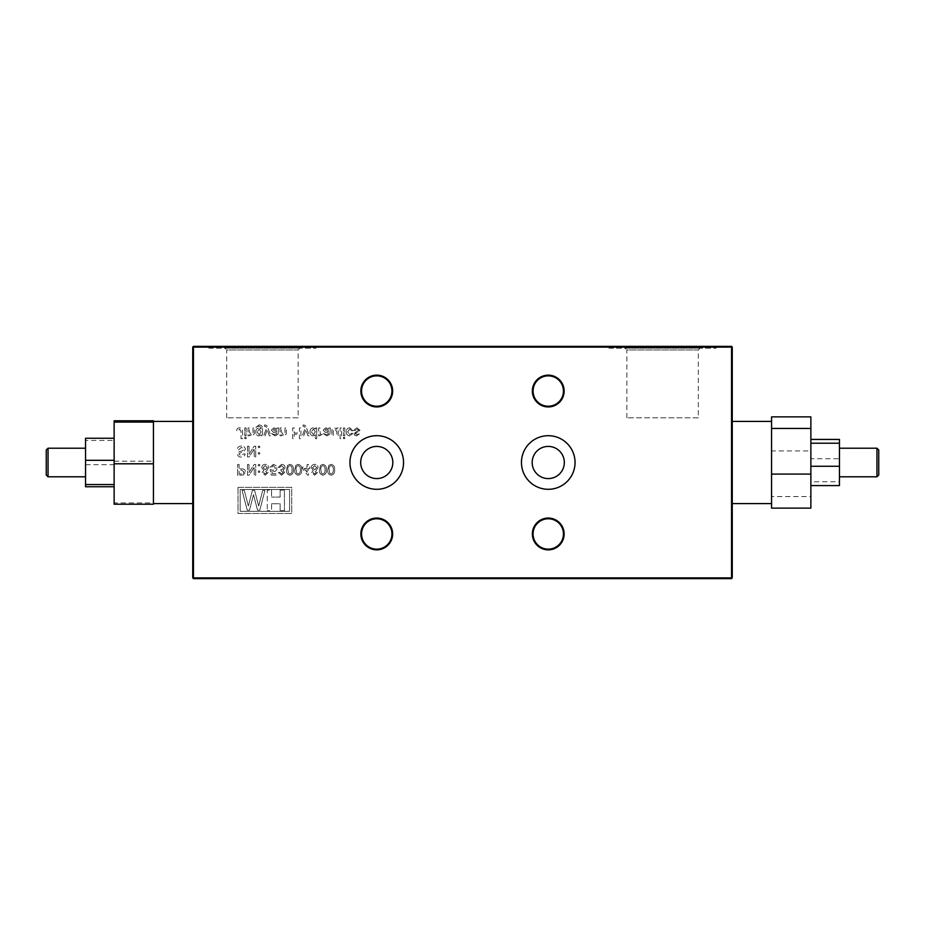 <?xml version="1.0" encoding="UTF-8"?>
<svg xmlns="http://www.w3.org/2000/svg" width="925" height="925" viewBox="0 0 925 925"><rect width="100%" height="100%" fill="white"/><g stroke="black" fill="none" stroke-linecap="round" stroke-linejoin="round"><path stroke-width="0.69" stroke-dasharray="4.62 3.47" d="M392.651 533.956A15.898 15.898 0 0 0 376.752 518.058A15.898 15.898 0 0 0 360.854 533.956A15.898 15.898 0 0 0 376.752 549.855A15.898 15.898 0 0 0 392.651 533.956M361.559 533.956A15.182 15.182 0 0 1 376.752 518.775A15.182 15.182 0 0 1 391.934 533.956A15.182 15.182 0 0 1 376.752 549.149A15.182 15.182 0 0 1 361.559 533.956M564.146 533.956A15.898 15.898 0 0 0 548.248 518.058A15.898 15.898 0 0 0 532.349 533.956A15.898 15.898 0 0 0 548.248 549.855A15.898 15.898 0 0 0 564.146 533.956M533.066 533.956A15.182 15.182 0 0 1 548.248 518.775A15.182 15.182 0 0 1 563.441 533.956A15.182 15.182 0 0 1 548.248 549.149A15.182 15.182 0 0 1 533.066 533.956M564.146 391.044A15.898 15.898 0 0 0 548.248 375.145A15.898 15.898 0 0 0 532.349 391.044A15.898 15.898 0 0 0 548.248 406.942A15.898 15.898 0 0 0 564.146 391.044M533.066 391.044A15.182 15.182 0 0 1 548.248 375.851A15.182 15.182 0 0 1 563.441 391.044A15.182 15.182 0 0 1 548.248 406.225A15.182 15.182 0 0 1 533.066 391.044M392.651 391.044A15.898 15.898 0 0 0 376.752 375.145A15.898 15.898 0 0 0 360.854 391.044A15.898 15.898 0 0 0 376.752 406.942A15.898 15.898 0 0 0 392.651 391.044M361.559 391.044A15.182 15.182 0 0 1 376.752 375.851A15.182 15.182 0 0 1 391.934 391.044A15.182 15.182 0 0 1 376.752 406.225A15.182 15.182 0 0 1 361.559 391.044M298.139 417.834L226.683 417.834L298.139 417.834L298.139 349.951L226.683 349.951L224.902 348.17L299.931 348.17L224.902 348.17M226.683 417.834L226.683 349.951L298.139 349.951L299.931 348.17M698.317 417.834L626.861 417.834L698.317 417.834L698.317 349.951L626.861 349.951L625.069 348.17L700.098 348.17L625.069 348.17M626.861 417.834L626.861 349.951L698.317 349.951L700.098 348.17M46.25 449.989L46.25 475.011M48.042 476.791L48.042 448.209M878.75 475.011L878.75 449.989M876.958 448.209L876.958 476.791M392.824 462.5A16.083 16.083 0 0 0 376.752 446.417A16.083 16.083 0 0 0 360.669 462.5A16.083 16.083 0 0 0 376.752 478.583A16.083 16.083 0 0 0 392.824 462.5M564.331 462.5A16.083 16.083 0 0 0 548.248 446.417A16.083 16.083 0 0 0 532.176 462.5A16.083 16.083 0 0 0 548.248 478.583A16.083 16.083 0 0 0 564.331 462.5M403.543 462.5A26.802 26.802 0 0 0 376.752 435.698A26.802 26.802 0 0 0 349.951 462.5A26.802 26.802 0 0 0 376.752 489.302A26.802 26.802 0 0 0 403.543 462.5M575.049 462.5A26.802 26.802 0 0 0 548.248 435.698A26.802 26.802 0 0 0 521.457 462.5A26.802 26.802 0 0 0 548.248 489.302A26.802 26.802 0 0 0 575.049 462.5M839.449 462.5L839.449 476.791L839.449 462.5M771.566 462.5L771.566 503.593L771.566 462.5M732.253 462.5L732.253 503.593L732.253 462.5M85.551 462.5L85.551 476.791L85.551 462.5M153.434 503.593L153.434 421.407L153.434 503.593M192.747 503.593L192.747 421.407L192.747 503.593M208.819 348.17L316.003 348.17L208.819 348.17L208.819 346.378L316.003 346.378L208.819 346.378M316.003 348.17L316.003 346.378M608.997 348.17L716.181 348.17L608.997 348.17L608.997 346.378L716.181 346.378L608.997 346.378M716.181 348.17L716.181 346.378M193.452 578.622L193.452 347.095L731.548 347.095L731.548 577.905L192.747 577.905L193.452 578.622L731.548 578.622L732.253 577.905L732.253 347.095L731.548 346.378L193.452 346.378L192.747 347.095L192.747 577.905M259.705 452.672L258.341 452.672L258.341 454.048L259.705 454.048L259.705 452.672L258.341 452.672L258.341 454.048L259.705 454.048L259.705 452.672M241.529 446.07C238.858 446.047 237.367 447.33 237.031 449.92L238.546 449.92L241.46 447.307L243.911 449.18L242.766 450.625L239.032 451.816L237.448 454.129C237.794 456.129 239.043 457.112 241.171 457.066C243.448 457.112 244.767 456.06 245.148 453.909L243.633 453.909L241.228 455.828L238.962 454.233L239.344 453.285L243.564 451.851L245.414 449.249C245.056 447.133 243.761 446.081 241.529 446.07C238.858 446.047 237.367 447.33 237.031 449.92L238.546 449.92L241.46 447.307L243.911 449.18L242.766 450.625L239.032 451.816L237.448 454.129C237.794 456.129 239.043 457.112 241.171 457.066C243.448 457.112 244.767 456.06 245.148 453.909L243.633 453.909L241.228 455.828L238.962 454.233L239.344 453.285L243.564 451.851L245.414 449.249C245.056 447.133 243.761 446.081 241.529 446.07M320.536 465.379L319.495 469.773C319.16 472.756 320.304 474.571 322.929 475.207C325.542 474.56 326.687 472.756 326.363 469.773C326.687 466.79 325.542 464.986 322.929 464.35L320.536 465.379L319.495 469.773C319.16 472.756 320.304 474.571 322.929 475.207C325.542 474.56 326.687 472.756 326.363 469.773C326.687 466.79 325.542 464.986 322.929 464.35L320.536 465.379M308.499 464.489L307.123 464.489L307.123 467.102L302.452 467.102L302.452 468.478L307.539 475.068L308.499 475.068L308.499 468.478L309.875 468.478L309.875 467.102L308.499 467.102L308.499 464.489L307.123 464.489L307.123 467.102L302.452 467.102L302.452 468.478L307.539 475.068L308.499 475.068L308.499 468.478L309.875 468.478L309.875 467.102L308.499 467.102L308.499 464.489M287.548 465.379L286.507 469.773C286.172 472.756 287.317 474.571 289.941 475.207C292.566 474.56 293.711 472.756 293.375 469.773C293.711 466.79 292.566 464.986 289.941 464.35L287.548 465.379L286.507 469.773C286.172 472.756 287.317 474.571 289.941 475.207C292.566 474.56 293.711 472.756 293.375 469.773C293.711 466.79 292.566 464.986 289.941 464.35L287.548 465.379M273.349 464.35L270.019 467.379L271.395 467.507L273.361 465.587L275.511 468.085L273.361 470.397L270.158 469.576L271.256 475.068L276.344 475.068L276.344 473.692L272.378 473.692L271.834 470.917L273.742 471.634C275.754 471.392 276.806 470.235 276.887 468.166L276.066 465.657L273.349 464.35L270.019 467.379L271.395 467.507L273.361 465.587L275.511 468.085L273.361 470.397L270.158 469.576L271.256 475.068L276.344 475.068L276.344 473.692L272.378 473.692L271.834 470.917L273.742 471.634C275.754 471.392 276.806 470.235 276.887 468.166L276.066 465.657L273.349 464.35M259.705 470.952L258.341 470.952L258.341 472.317L259.705 472.317L259.705 470.952L258.341 470.952L258.341 472.317L259.705 472.317L259.705 470.952M261.775 467.645L263.81 470.363L262.18 472.502L265.186 475.207L268.227 472.467L266.643 470.363L268.643 467.611C268.447 465.541 267.302 464.454 265.209 464.35C263.105 464.466 261.96 465.564 261.775 467.645L263.81 470.363L262.18 472.502L265.186 475.207L268.227 472.467L266.643 470.363L268.643 467.611C268.447 465.541 267.302 464.454 265.209 464.35C263.105 464.466 261.96 465.564 261.775 467.645M246.108 427.94L244.732 427.94L244.732 435.767L246.108 435.767L246.108 427.94L244.732 427.94L244.732 435.767L246.108 435.767L246.108 427.94M239.587 427.801C237.656 427.917 236.719 428.957 236.765 430.923L238.268 431.096L239.644 429.038L241.02 431.281L241.02 438.658L242.535 438.658L242.535 431.374C242.662 429.188 241.679 427.998 239.587 427.801C237.656 427.917 236.719 428.957 236.765 430.923L238.268 431.096L239.644 429.038L241.02 431.281L241.02 438.658L242.535 438.658L242.535 431.374C242.662 429.188 241.679 427.998 239.587 427.801M265.359 424.91L264.515 425.061L264.388 426.263L266.111 426.703L266.585 427.998L263.694 435.767L265.151 435.767L267.221 429.743L269.325 435.767L270.782 435.767L267.233 426.09L265.359 424.91L264.515 425.061L264.388 426.263L266.111 426.703L266.585 427.998L263.694 435.767L265.151 435.767L267.221 429.743L269.325 435.767L270.782 435.767L267.233 426.09L265.359 424.91M281.42 427.94L280.044 427.94L280.044 435.767L281.42 435.767L281.42 434.669L283.813 435.906L286.299 434.01L286.368 427.94L284.993 427.94L284.993 432.611L283.432 434.669L281.42 432.137L281.42 427.94L280.044 427.94L280.044 435.767L281.42 435.767L281.42 434.669L283.813 435.906L286.299 434.01L286.368 427.94L284.993 427.94L284.993 432.611L283.432 434.669L281.42 432.137L281.42 427.94M303.978 424.91L303.134 425.061L302.995 426.263L304.718 426.703L305.192 427.998L302.313 435.767L303.77 435.767L305.84 429.743L307.944 435.767L309.389 435.767L305.851 426.09L303.978 424.91L303.134 425.061L302.995 426.263L304.718 426.703L305.192 427.998L302.313 435.767L303.77 435.767L305.84 429.743L307.944 435.767L309.389 435.767L305.851 426.09L303.978 424.91M320.038 427.94L318.663 427.94L318.663 435.767L319.9 435.767L319.9 434.669L321.507 435.906L322.79 435.536L322.363 434.345L321.449 434.669L320.247 433.663L320.038 427.94L318.663 427.94L318.663 435.767L319.9 435.767L319.9 434.669L321.507 435.906L322.79 435.536L322.363 434.345L321.449 434.669L320.247 433.663L320.038 427.94M338.18 427.94L336.804 427.94L336.804 429.212L334.422 427.801L331.936 429.709L331.855 435.767L333.231 435.767L333.312 430.137L334.792 429.038L336.804 431.651L336.804 435.767L338.18 435.767L338.18 427.94L336.804 427.94L336.804 429.212L334.422 427.801L331.936 429.709L331.855 430.934L331.855 435.767L333.231 435.767L333.312 430.137L334.792 429.038L336.804 431.651L336.804 435.767L338.18 435.767L338.18 427.94M344.771 437.282L343.406 437.282L343.406 438.658L344.771 438.658L344.771 437.282L343.406 437.282L343.406 438.658L344.771 438.658L344.771 437.282M349.754 429.038L351.65 430.819L353.015 430.68L349.8 427.801C347.453 428.044 346.274 429.385 346.285 431.825C346.251 434.276 347.43 435.64 349.8 435.906L352.887 433.432L351.512 433.293L349.812 434.669L347.661 431.859L349.754 429.038L351.65 430.819L353.015 430.68L349.8 427.801C347.453 428.044 346.274 429.385 346.285 431.825C346.251 434.276 347.43 435.64 349.8 435.906L352.887 433.432L351.512 433.293L349.812 434.669L347.661 431.859L349.754 429.038M239.101 464.489L237.586 464.489L237.586 475.207L243.113 475.103L245.553 472.12C245.333 469.865 244.061 468.79 241.726 468.882L239.101 468.882L239.101 464.489L237.586 464.489L237.586 475.207L243.113 475.103L245.553 472.12C245.333 469.865 244.061 468.79 241.726 468.882L239.101 468.882L239.101 464.489M356.958 427.801L353.708 430.403L355.084 430.541L356.981 429.038L358.657 430.148L353.847 433.628L354.703 435.351L356.622 435.906L359.617 433.709L356.726 434.669L355.362 433.363L360.033 430.287L356.958 427.801L353.708 430.403L355.084 430.541L356.981 429.038L358.657 430.148L353.847 433.628L354.703 435.351L356.622 435.906L359.617 433.709L356.726 434.669L355.223 433.767L360.033 430.287L356.958 427.801M344.771 427.94L343.406 427.94L343.406 435.767L344.771 435.767L344.771 427.94L343.406 427.94L343.406 435.767L344.771 435.767L344.771 427.94M341.475 427.94L340.099 427.94L340.099 438.658L341.475 438.658L341.475 427.94L340.099 427.94L340.099 438.658L341.475 438.658L341.475 427.94M328.976 427.94L328.56 428.899L325.762 427.801L323.195 430.009L325.022 432.229L328.41 432.877L328.063 434.253L326.641 434.669L323.334 433.571L326.883 435.906L329.867 434.183L330.341 427.94L328.976 427.94L328.56 428.899L325.762 427.801L323.195 430.009L325.022 432.229L328.41 432.877L328.063 434.253L326.641 434.669L323.334 433.571L326.883 435.906L329.867 434.183L330.341 427.94L328.976 427.94M316.743 427.94L315.367 427.94L315.367 429.119L313.251 427.801C311.078 428.183 309.991 429.524 310.002 431.848C309.956 434.195 311.031 435.548 313.251 435.906L315.367 434.692L315.367 438.658L316.743 438.658L316.743 427.94L315.367 427.94L315.367 429.119L313.251 427.801C311.078 428.183 309.991 429.524 310.002 431.848C309.956 434.195 311.031 435.548 313.251 435.906L315.367 434.692L315.367 438.658L316.743 438.658L316.743 427.94M294.208 427.94L292.693 427.94L292.693 438.658L294.208 438.658L294.208 434.253L299.422 434.253L299.422 438.658L300.937 438.658L300.937 427.94L299.422 427.94L299.422 433.016L294.208 433.016L294.208 427.94L292.693 427.94L292.693 438.658L294.208 438.658L294.208 434.253L299.422 434.253L299.422 438.658L300.937 438.658L300.937 427.94L299.422 427.94L299.422 433.016L294.208 433.016L294.208 427.94M277.165 427.94L276.748 428.899L273.95 427.801L271.395 430.009L273.21 432.229L276.61 432.877L276.263 434.253L274.829 434.669L271.534 433.571L275.083 435.906L278.055 434.183L278.541 427.94L277.165 427.94L276.748 428.899L273.95 427.801L271.395 430.009L273.21 432.229L276.61 432.877L276.263 434.253L274.829 434.669L271.534 433.571L275.083 435.906L278.055 434.183L278.541 427.94L277.165 427.94M258.988 424.91L255.913 427.385L259.023 426.147L261.047 427.385L261.139 428.899L259.046 427.94C256.873 428.252 255.774 429.57 255.774 431.871C255.739 434.195 256.803 435.536 258.977 435.906L261.139 434.808L261.139 435.767L262.515 435.767L262.515 429.096C262.7 426.483 261.532 425.084 258.988 424.91L255.913 427.385L259.023 426.147L261.047 427.385L261.139 428.899L259.046 427.94C256.873 428.252 255.774 429.57 255.774 431.871C255.739 434.195 256.803 435.536 258.977 435.906L261.139 434.808L261.139 435.767L262.515 435.767L262.515 429.096C262.7 426.483 261.532 425.084 258.988 424.91M246.108 437.282L244.732 437.282L244.732 438.658L246.108 438.658L246.108 437.282L244.732 437.282L244.732 438.658L246.108 438.658L246.108 437.282M249.403 427.94L248.027 427.94L248.027 435.767L249.403 435.767L249.403 434.669L251.785 435.906L254.282 434.01L254.352 427.94L252.976 427.94L252.976 432.611L251.403 434.669L249.403 432.137L249.403 427.94L248.027 427.94L248.027 435.767L249.403 435.767L249.403 434.669L251.785 435.906L254.282 434.01L254.352 427.94L252.976 427.94L252.976 432.611L251.403 434.669L249.403 432.137L249.403 427.94M259.705 464.489L258.341 464.489L258.341 465.865L259.705 465.865L259.705 464.489L258.341 464.489L258.341 465.865L259.705 465.865L259.705 464.489M248.987 464.489L247.484 464.489L247.484 475.207L249.079 475.207L254.213 467.206L254.213 475.207L255.728 475.207L255.728 464.489L254.132 464.489L248.987 472.49L248.987 464.489L247.484 464.489L247.484 475.207L249.079 475.207L254.213 467.206L254.213 475.207L255.728 475.207L255.728 464.489L254.132 464.489L248.987 472.49L248.987 464.489M281.593 464.35L278.263 467.379L279.639 467.507L281.651 465.587L283.755 467.726L281.755 469.715L280.865 469.576L281.003 470.813L283.212 472.432L281.582 473.97L279.778 472.317L278.402 472.455L281.535 475.207L284.588 472.478L283.119 470.351L285.131 467.715C284.912 465.599 283.732 464.477 281.593 464.35L278.263 467.379L279.639 467.507L281.651 465.587L283.755 467.726L281.755 469.715L280.865 469.576L281.003 470.813L283.212 472.432L281.582 473.97L279.778 472.317L278.402 472.455L281.535 475.207L284.588 472.478L283.119 470.351L285.131 467.715C284.912 465.599 283.732 464.477 281.593 464.35M295.792 465.379L294.751 469.773C294.416 472.756 295.561 474.571 298.185 475.207C300.81 474.56 301.955 472.756 301.619 469.773C301.955 466.79 300.81 464.986 298.185 464.35L295.792 465.379L294.751 469.773C294.416 472.756 295.561 474.571 298.185 475.207C300.81 474.56 301.955 472.756 301.619 469.773C301.955 466.79 300.81 464.986 298.185 464.35L295.792 465.379M311.239 467.645L313.274 470.363L311.656 472.502L314.662 475.207L317.703 472.467L316.119 470.363L318.119 467.611C317.911 465.541 316.766 464.454 314.685 464.35C312.581 464.466 311.436 465.564 311.239 467.645L313.274 470.363L311.656 472.502L314.662 475.207L317.703 472.467L316.119 470.363L318.119 467.611C317.911 465.541 316.766 464.454 314.685 464.35C312.581 464.466 311.436 465.564 311.239 467.645M328.78 465.379L327.739 469.773C327.404 472.756 328.548 474.571 331.173 475.207C333.786 474.56 334.931 472.756 334.607 469.773C334.942 466.79 333.798 464.986 331.173 464.35L328.78 465.379L327.739 469.773C327.404 472.756 328.548 474.571 331.173 475.207C333.786 474.56 334.931 472.756 334.607 469.773C334.942 466.79 333.798 464.986 331.173 464.35L328.78 465.379M248.987 446.208L247.484 446.208L247.484 456.927L249.079 456.927L254.213 448.937L254.213 456.927L255.728 456.927L255.728 446.208L254.132 446.208L248.987 454.21L248.987 446.208L247.484 446.208L247.484 456.927L249.079 456.927L254.213 448.937L254.213 456.927L255.728 456.927L255.728 446.208L254.132 446.208L248.987 454.21L248.987 446.208M259.705 446.208L258.341 446.208L258.341 447.584L259.705 447.584L259.705 446.208L258.341 446.208L258.341 447.584L259.705 447.584L259.705 446.208M238.026 487.359L238.026 513.467L291.722 513.467L291.722 487.359L238.026 487.359L238.026 513.467L291.722 513.467L291.722 487.359L238.026 487.359M153.434 420.783L153.434 504.217M114.133 420.783L114.133 461.205L153.434 461.205M114.133 461.205L114.133 502.934L153.434 502.934M114.133 502.934L114.133 504.217M114.133 438.253L114.133 486.747L114.133 438.253M85.551 438.253L85.551 440.45L114.133 440.45M85.551 440.45L85.551 464.697L114.133 464.697M85.551 464.697L85.551 486.747M771.566 508.137L771.566 416.863M810.867 508.137L810.867 496.552L771.566 496.552M810.867 496.552L810.867 450.903L771.566 450.903M810.867 450.903L810.867 416.863M810.867 439.421L810.867 485.579L810.867 439.421M839.449 485.579L839.449 481.798L810.867 481.798M839.449 481.798L839.449 458.719L810.867 458.719M839.449 458.719L839.449 439.421M241.656 473.97L239.101 473.97L239.101 470.12L241.679 470.12L244.05 472.085L242.893 473.877L239.101 473.97L239.101 470.12L241.679 470.12L244.05 472.085L242.893 473.877L241.656 473.97M328.213 430.16L328.421 431.64L324.571 430.09L326.074 429.038L328.213 430.16L328.421 431.64L324.571 430.09L326.074 429.038L328.213 430.16M315.367 431.744L313.344 434.669L311.378 431.848L313.39 429.038L315.367 431.744L313.344 434.669L311.378 431.848L313.39 429.038L315.367 431.744M276.402 430.16L276.61 431.64L272.771 430.09L274.274 429.038L276.402 430.16L276.61 431.64L272.771 430.09L274.274 429.038L276.402 430.16M261.139 431.929L259.116 434.669L257.15 431.963L259.139 429.165L261.139 431.929L259.116 434.669L257.15 431.963L259.139 429.165L261.139 431.929M267.267 467.622L265.174 469.715L263.151 467.668L265.221 465.587L267.267 467.622L265.174 469.715L263.151 467.668L265.221 465.587L267.267 467.622M266.863 472.432L265.209 473.97L263.556 472.502L265.221 470.952L266.863 472.432L265.209 473.97L263.556 472.502L265.221 470.952L266.863 472.432M289.93 473.97L288.507 473.242L287.883 469.784C287.548 467.68 288.23 466.281 289.941 465.587C291.653 466.281 292.346 467.68 291.999 469.784C292.346 471.889 291.653 473.288 289.93 473.97L288.507 473.242L287.883 469.784C287.548 467.68 288.23 466.281 289.941 465.587C291.653 466.281 292.346 467.68 291.999 469.784C292.346 471.889 291.653 473.288 289.93 473.97M298.174 473.97L296.752 473.242L296.127 469.784C295.792 467.68 296.474 466.281 298.185 465.587C299.897 466.281 300.59 467.68 300.255 469.784C300.59 471.889 299.897 473.288 298.174 473.97L296.752 473.242L296.127 469.784C295.792 467.68 296.474 466.281 298.185 465.587C299.897 466.281 300.59 467.68 300.255 469.784C300.59 471.889 299.897 473.288 298.174 473.97M304.14 468.478L307.123 468.478L307.123 472.34L304.14 468.478L307.123 468.478L307.123 472.34L304.14 468.478M316.743 467.622L314.65 469.715L312.615 467.668L314.685 465.587L316.743 467.622L314.65 469.715L312.615 467.668L314.685 465.587L316.743 467.622M316.327 472.432L314.685 473.97L313.032 472.502L314.697 470.952L316.327 472.432L314.685 473.97L313.032 472.502L314.697 470.952L316.327 472.432M322.906 473.97L321.484 473.242L320.859 469.784C320.524 467.68 321.206 466.281 322.929 465.587C324.64 466.281 325.322 467.68 324.987 469.784C325.322 471.889 324.629 473.288 322.906 473.97L321.484 473.242L320.859 469.784C320.524 467.68 321.206 466.281 322.929 465.587C324.64 466.281 325.322 467.68 324.987 469.784C325.322 471.889 324.629 473.288 322.906 473.97M331.15 473.97L329.728 473.242L329.103 469.784C328.768 467.68 329.462 466.281 331.173 465.587C332.884 466.281 333.567 467.68 333.231 469.784C333.567 471.889 332.873 473.288 331.15 473.97L329.728 473.242L329.103 469.784C328.768 467.68 329.462 466.281 331.173 465.587C332.884 466.281 333.567 467.68 333.231 469.784C333.567 471.889 332.873 473.288 331.15 473.97M289.583 489.51L240.176 489.51L240.176 511.317L289.583 511.317L289.583 489.51L240.176 489.51L240.176 511.317L289.583 511.317L289.583 489.51M257.532 510.195L259.798 510.195L264.932 490.4L262.712 490.4L258.665 506.01L254.618 490.4L252.398 490.4L248.351 506.01L244.304 490.4L242.084 490.4L247.229 510.195L249.484 510.195L253.508 494.667L257.532 510.195L259.798 510.195L264.932 490.4L262.712 490.4L258.665 506.01L254.618 490.4L252.398 490.4L248.351 506.01L244.304 490.4L242.084 490.4L247.229 510.195L249.484 510.195L253.508 494.667L257.532 510.195M271.557 503.743L280.136 503.743L280.136 510.716L284.426 510.716L284.426 490.111L280.136 490.111L280.136 497.083L271.557 497.083L280.136 497.083L280.136 490.111L284.426 490.111L284.426 510.716L280.136 510.716L280.136 503.743L271.557 503.743L271.557 510.716L267.279 510.716L271.557 510.716L271.557 503.743M271.557 490.111L271.557 497.083L271.557 490.111L267.279 490.111L267.279 510.716L267.279 490.111L271.557 490.111M193.452 346.378L192.747 347.095M731.548 578.622L732.253 577.905M732.253 347.095L731.548 346.378"/><path stroke-width="1.39" d="M360.854 391.044A15.898 15.898 0 0 1 376.752 375.145A15.898 15.898 0 0 1 392.651 391.044A15.898 15.898 0 0 1 376.752 406.942A15.898 15.898 0 0 1 360.854 391.044M391.934 391.044A15.182 15.182 0 0 0 376.752 375.851A15.182 15.182 0 0 0 361.559 391.044A15.182 15.182 0 0 0 376.752 406.225A15.182 15.182 0 0 0 391.934 391.044M532.349 391.044A15.898 15.898 0 0 1 548.248 375.145A15.898 15.898 0 0 1 564.146 391.044A15.898 15.898 0 0 1 548.248 406.942A15.898 15.898 0 0 1 532.349 391.044M563.441 391.044A15.182 15.182 0 0 0 548.248 375.851A15.182 15.182 0 0 0 533.066 391.044A15.182 15.182 0 0 0 548.248 406.225A15.182 15.182 0 0 0 563.441 391.044M532.349 533.956A15.898 15.898 0 0 1 548.248 518.058A15.898 15.898 0 0 1 564.146 533.956A15.898 15.898 0 0 1 548.248 549.855A15.898 15.898 0 0 1 532.349 533.956M563.441 533.956A15.182 15.182 0 0 0 548.248 518.775A15.182 15.182 0 0 0 533.066 533.956A15.182 15.182 0 0 0 548.248 549.149A15.182 15.182 0 0 0 563.441 533.956M360.854 533.956A15.898 15.898 0 0 1 376.752 518.058A15.898 15.898 0 0 1 392.651 533.956A15.898 15.898 0 0 1 376.752 549.855A15.898 15.898 0 0 1 360.854 533.956M391.934 533.956A15.182 15.182 0 0 0 376.752 518.775A15.182 15.182 0 0 0 361.559 533.956A15.182 15.182 0 0 0 376.752 549.149A15.182 15.182 0 0 0 391.934 533.956M48.042 476.791L46.25 475.011L46.25 449.989L48.042 448.209L48.042 476.791L85.551 476.791M876.958 448.209L878.75 449.989L878.75 475.011L876.958 476.791L876.958 448.209L839.449 448.209M360.669 462.5A16.083 16.083 0 0 1 376.752 446.417A16.083 16.083 0 0 1 392.824 462.5A16.083 16.083 0 0 1 376.752 478.583A16.083 16.083 0 0 1 360.669 462.5M532.176 462.5A16.083 16.083 0 0 1 548.248 446.417A16.083 16.083 0 0 1 564.331 462.5A16.083 16.083 0 0 1 548.248 478.583A16.083 16.083 0 0 1 532.176 462.5M403.543 462.5A26.802 26.802 0 0 0 376.752 435.698A26.802 26.802 0 0 0 349.951 462.5A26.802 26.802 0 0 0 376.752 489.302A26.802 26.802 0 0 0 403.543 462.5M575.049 462.5A26.802 26.802 0 0 0 548.248 435.698A26.802 26.802 0 0 0 521.457 462.5A26.802 26.802 0 0 0 548.248 489.302A26.802 26.802 0 0 0 575.049 462.5M153.434 503.593L192.747 503.593M153.434 421.407L192.747 421.407M732.253 347.095L732.253 577.905L731.548 578.622L193.452 578.622L192.747 577.905L192.747 347.095L193.452 347.095L193.452 577.905L731.548 577.905L731.548 347.095L193.452 347.095L193.452 346.378L731.548 346.378L732.253 347.095L731.548 346.378M153.434 463.795L114.133 463.795L114.133 504.217L153.434 504.217L153.434 420.783L114.133 420.783L114.133 422.066L153.434 422.066M114.133 463.795L114.133 422.066M114.133 486.747L85.551 486.747L85.551 438.253L114.133 438.253M85.551 484.55L114.133 484.55M85.551 460.303L114.133 460.303M771.566 491.117L771.566 508.137L810.867 508.137L810.867 474.097L771.566 474.097L771.566 491.117M771.566 428.448L810.867 428.448L810.867 416.863L771.566 416.863L771.566 474.097M810.867 428.448L810.867 474.097M810.867 439.421L839.449 439.421L839.449 443.202L810.867 443.202M839.449 443.202L839.449 466.281L810.867 466.281M839.449 466.281L839.449 485.579L810.867 485.579M193.452 578.622L192.747 577.905M193.452 346.378L192.747 347.095M732.253 577.905L731.548 578.622M876.958 476.791L839.449 476.791M771.566 503.593L732.253 503.593M48.042 448.209L85.551 448.209M771.566 421.407L732.253 421.407"/></g></svg>
